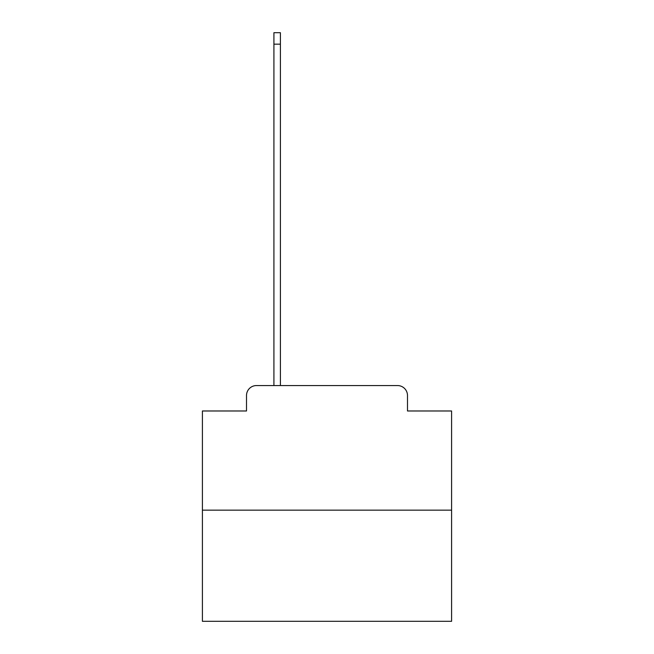<?xml version="1.0" encoding="UTF-8"?>
<svg xmlns="http://www.w3.org/2000/svg" width="654" height="654" viewBox="0 0 654 654"><rect width="100%" height="100%" fill="white"/><g stroke="black" fill="none" stroke-linecap="round" stroke-linejoin="round"><path stroke-width="0.98" d="M246.509 395.531L246.509 410.982L246.509 395.531A9.965 9.965 0 0 1 256.474 385.558L273.92 385.558L273.92 32.7L280.402 32.7L280.402 385.558L288.128 385.558M451.595 510.161L202.405 510.161L202.405 621.3L451.595 621.3L451.595 410.982L407.491 410.982L407.491 395.531A9.965 9.965 0 0 0 397.526 385.558L256.474 385.558M202.405 510.161L202.405 410.982L246.509 410.982M365.872 385.558L397.526 385.558M407.491 410.982L407.491 395.531M273.92 44.161L280.402 44.161"/></g></svg>

